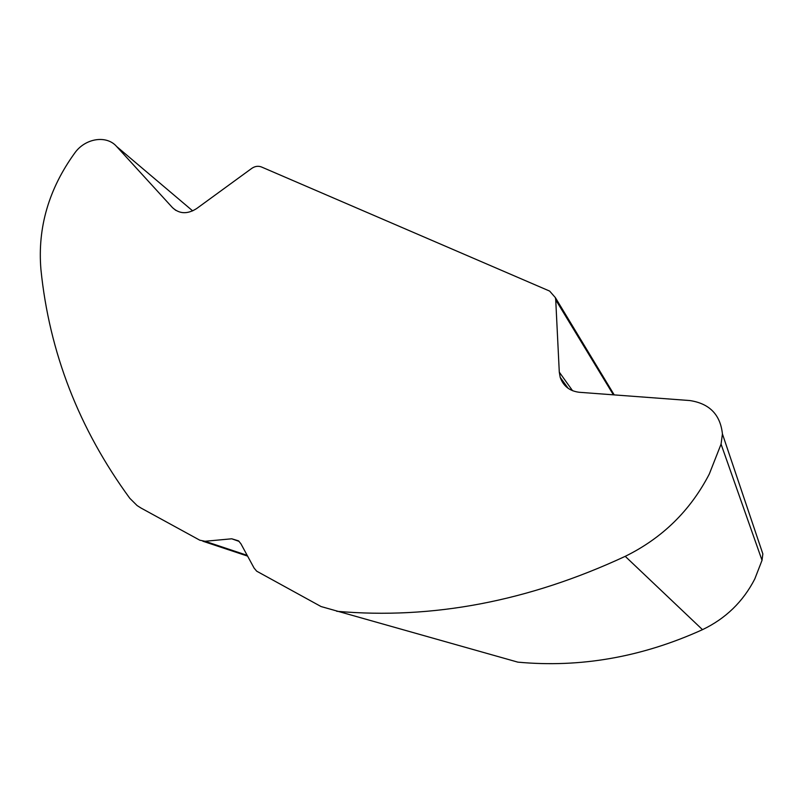 <?xml version="1.0" encoding="UTF-8"?>
<svg xmlns="http://www.w3.org/2000/svg" width="803" height="803" viewBox="0 0 803 803"><rect width="100%" height="100%" fill="white"/><g stroke="black" fill="none" stroke-linecap="round" stroke-linejoin="round"><path stroke-width="1.2" d="M336.708 611.284C432.255 619.665 528.424 601.347 625.226 556.338C662.304 538.08 690.319 510.668 709.28 474.081L721.064 444.149L722.429 433.931C720.361 414.669 709.511 403.548 689.887 400.556L579.324 392.286C569.698 391.121 563.315 386.123 560.183 377.29L559.289 372.13L555.726 299.85L555.375 297.632L549.643 291.087L261.497 166.984C258.215 165.719 254.952 166.201 251.71 168.419L196.625 208.579C187.46 214.361 179.41 214.05 172.474 207.626L116.626 146.497C106.578 134.824 85.289 138.206 74.85 152.881C48.752 188.896 37.44 227.751 40.923 269.447C49.324 352.487 78.955 428.772 129.795 498.292L137.072 505.529L140.957 508.008L199.817 540.208L205.046 541.272L231.746 538.793L238.511 540.841L240.9 543.751L254.099 568.092L256.699 571.184L321.049 606.546L517.835 662.144C580.408 667.955 641.968 657.125 702.495 629.662C725.681 618.571 743.106 601.668 754.78 578.973L762.027 560.313L762.84 553.899L758.755 541.754M702.495 629.662L625.226 556.338M239.133 541.403L231.746 538.793M247.183 555.345L205.046 541.272M247.605 556.108L202.858 541.222M762.027 560.313L721.064 444.149M192.68 210.888L116.626 146.497M175.797 210.376L172.474 207.626M613.402 394.835L555.726 299.85M572.569 390.73L559.289 372.13M762.84 553.899L722.429 433.931M614.215 394.895L555.375 297.632M568.133 388.311L560.183 377.29"/></g></svg>
